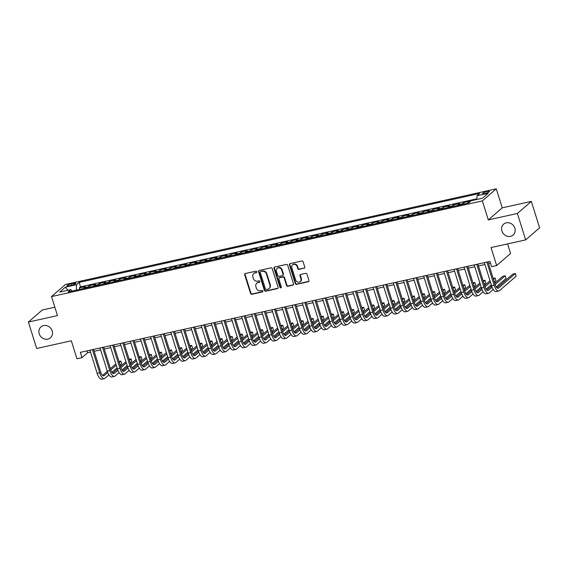 <?xml version="1.0" encoding="UTF-8"?>
<svg xmlns="http://www.w3.org/2000/svg" width="568" height="568" viewBox="0 0 568 568"><rect width="100%" height="100%" fill="white"/><g stroke="black" fill="none" stroke-linecap="round" stroke-linejoin="round"><path stroke-width="0.85" d="M256.835 271.752A0.774 0.696 -130.9 0 0 255.912 271.177L245.369 273.52A1.108 0.994 -130.9 0 0 244.701 274.777L250.552 293.457A1.108 0.994 -130.9 0 0 251.872 294.274L262.416 291.931A0.774 0.696 -130.9 0 0 262.885 291.05A0.774 0.696 -130.9 0 0 261.962 290.475L260.598 290.781A3.543 3.181 -130.9 0 1 256.381 288.168L255.891 286.606A3.543 3.181 -130.9 0 1 256.743 283.226A3.543 3.181 -130.9 0 1 258.028 282.58L259.391 282.282A0.774 0.696 -130.9 0 0 259.86 281.401A0.774 0.696 -130.9 0 0 258.937 280.826L257.574 281.132A3.543 3.181 -130.9 0 1 253.356 278.519L252.866 276.957A3.543 3.181 -130.9 0 1 253.719 273.577A3.543 3.181 -130.9 0 1 255.004 272.938L256.367 272.633A0.774 0.696 -130.9 0 0 256.835 271.752M501.913 231.034A7.228 6.482 -130.9 0 0 513.117 235.06A7.228 6.482 -130.9 0 0 514.856 228.166A7.228 6.482 -130.9 0 0 503.646 224.14A7.228 6.482 -130.9 0 0 501.913 231.034M39.213 333.792A7.228 6.482 -130.9 0 0 50.424 337.811A7.228 6.482 -130.9 0 0 52.164 330.917A7.228 6.482 -130.9 0 0 40.953 326.898A7.228 6.482 -130.9 0 0 39.213 333.792M487.252 191.43A3.614 0.696 -17.4 0 0 482.594 193.553A3.614 0.696 -17.4 0 0 484.838 193.518A3.614 0.696 -17.4 0 0 489.488 191.395A3.614 0.696 -17.4 0 0 487.252 191.43M304.093 268.302A1.108 0.994 -130.9 0 0 304.76 267.045L303.12 261.805A1.108 0.994 -130.9 0 0 301.8 260.989L290.092 263.587A1.108 0.994 -130.9 0 0 289.417 264.851L295.275 283.524A1.108 0.994 -130.9 0 0 296.588 284.341L308.303 281.735A1.108 0.994 -130.9 0 0 308.971 280.478L306.99 274.152A1.108 0.994 -130.9 0 0 305.669 273.336L300.657 274.45A1.108 0.994 -130.9 0 0 299.989 275.707L300.976 278.845A2.961 2.662 -130.9 0 1 295.665 280.024L291.81 267.727A2.961 2.662 -130.9 0 1 292.52 264.901A2.961 2.662 -130.9 0 1 297.121 266.548L297.767 268.6A1.108 0.994 -130.9 0 0 299.08 269.417L304.469 267.975A1.108 0.994 -130.9 0 0 304.661 267.911M54.84 307.196L42.33 309.979L28.4 322.063L36.679 348.489L71.32 340.793L76.95 358.763L82.005 357.641L80.351 352.352L489.95 261.394L491.604 266.676L496.659 265.554L510.589 253.47L507.593 243.906M517.391 213.469L531.321 201.384L502.24 207.838L488.317 219.922L517.391 213.469L525.67 239.895L491.029 247.584L496.659 265.554M488.317 219.922L482.353 200.902L51.518 296.581L65.441 284.497L496.283 188.817L482.353 200.902M28.4 322.063L57.474 315.602L51.518 296.581M272.249 268.664A1.108 0.994 -130.9 0 0 270.929 267.847L259.214 270.446A1.108 0.994 -130.9 0 0 258.546 271.703L264.397 290.376A1.108 0.994 -130.9 0 0 265.717 291.192L277.433 288.594A1.108 0.994 -130.9 0 0 278.1 287.337L272.249 268.664M274.649 267.017L286.364 264.418A1.108 0.994 -130.9 0 1 287.685 265.235L293.535 283.908A1.108 0.994 -130.9 0 1 292.868 285.164L287.855 286.279A1.108 0.994 -130.9 0 1 286.535 285.463L284.163 277.887A1.108 0.994 -130.9 0 0 282.843 277.07L279.52 277.809A1.108 0.994 -130.9 0 0 278.852 279.065L281.323 286.954A0.774 0.696 -130.9 0 1 281.139 287.692A0.774 0.696 -130.9 0 1 279.932 287.259L273.982 268.274A1.108 0.994 -130.9 0 1 274.649 267.017M531.321 201.384L539.6 227.811L525.67 239.895M469.651 202.13L468.288 202.428L469.658 201.235L463.587 202.584L464.042 204.019M461.763 204.523A4.516 1.796 -102.5 0 1 462.217 203.777L458.17 204.679L459.547 203.486L453.477 204.835L453.924 206.262M451.652 206.773A4.516 1.796 -102.5 0 1 452.1 206.021L448.06 206.922L449.43 205.73L443.367 207.079L443.814 208.513M441.542 209.017A4.516 1.796 -102.5 0 1 441.989 208.271L437.942 209.166L439.32 207.973L433.249 209.322L433.696 210.756M431.424 211.261A4.516 1.796 -102.5 0 1 431.879 210.515L427.832 211.417L429.202 210.224L423.139 211.573L423.586 213M421.314 213.511A4.516 1.796 -102.5 0 1 421.761 212.759L417.714 213.66L419.092 212.468L413.021 213.816L413.469 215.251M411.196 215.755A4.516 1.796 -102.5 0 1 411.651 215.009L407.604 215.904L408.974 214.711L402.911 216.06L403.358 217.494M401.086 217.998A4.516 1.796 -102.5 0 1 401.533 217.253L397.486 218.155L398.864 216.962L392.793 218.311L393.248 219.738M390.969 220.249A4.516 1.796 -102.5 0 1 391.423 219.496L387.376 220.398L388.753 219.205L382.683 220.554L383.13 221.989M380.858 222.493A4.516 1.796 -102.5 0 1 381.305 221.747L377.266 222.642L378.636 221.449L372.565 222.798L373.02 224.232M370.741 224.736A4.516 1.796 -102.5 0 1 371.195 223.991L367.148 224.892L368.525 223.7L362.455 225.049L362.902 226.476M360.63 226.987A4.516 1.796 -102.5 0 1 361.078 226.234L357.038 227.136L358.408 225.943L352.345 227.292L352.792 228.726M350.52 229.231A4.516 1.796 -102.5 0 1 350.967 228.485L346.92 229.38L348.298 228.187L342.227 229.536L342.674 230.97M340.402 231.474A4.516 1.796 -102.5 0 1 340.857 230.729L336.81 231.63L338.18 230.438L332.117 231.787L332.564 233.214M330.292 233.725A4.516 1.796 -102.5 0 1 330.739 232.972L326.692 233.874L328.07 232.681L321.999 234.03L322.446 235.464M320.174 235.969A4.516 1.796 -102.5 0 1 320.629 235.223L316.582 236.118L317.952 234.925L311.889 236.274L312.336 237.708M310.064 238.212A4.516 1.796 -102.5 0 1 310.511 237.467L306.464 238.368L307.842 237.175L301.771 238.524L302.226 239.952M299.947 240.463A4.516 1.796 -102.5 0 1 300.401 239.71L296.354 240.612L297.731 239.419L291.661 240.768L292.108 242.202M289.836 242.706A4.516 1.796 -102.5 0 1 290.284 241.961L286.244 242.856L287.614 241.663L281.543 243.012L281.998 244.446M279.719 244.95A4.516 1.796 -102.5 0 1 280.173 244.204L276.126 245.106L277.503 243.913L271.433 245.262L271.88 246.689M269.608 247.201A4.516 1.796 -102.5 0 1 270.056 246.448L266.016 247.35L267.386 246.157L261.323 247.506L261.77 248.94M259.498 249.444A4.516 1.796 -102.5 0 1 259.945 248.699L255.898 249.593L257.276 248.401L251.205 249.75L251.652 251.184M249.38 251.688A4.516 1.796 -102.5 0 1 249.835 250.942L245.788 251.844L247.158 250.651L241.095 252L241.542 253.427M239.27 253.939A4.516 1.796 -102.5 0 1 239.717 253.193L235.67 254.088L237.048 252.895L230.977 254.244L231.424 255.678M229.152 256.182A4.516 1.796 -102.5 0 1 229.607 255.437L225.56 256.331L226.93 255.138L220.867 256.488L221.314 257.922M219.042 258.426A4.516 1.796 -102.5 0 1 219.489 257.68L215.442 258.582L216.82 257.389L210.749 258.738L211.204 260.165M208.925 260.676A4.516 1.796 -102.5 0 1 209.379 259.931L205.332 260.826L206.709 259.633L200.639 260.982L201.086 262.416M198.814 262.92A4.516 1.796 -102.5 0 1 199.261 262.175L195.222 263.069L196.592 261.876L190.521 263.225L190.976 264.66M188.697 265.164A4.516 1.796 -102.5 0 1 189.151 264.418L185.104 265.32L186.481 264.127L180.411 265.476L180.858 266.903M178.586 267.414A4.516 1.796 -102.5 0 1 179.034 266.669L174.994 267.563L176.364 266.371L170.301 267.72L170.748 269.154M168.476 269.658A4.516 1.796 -102.5 0 1 168.923 268.912L164.876 269.807L166.254 268.621L160.183 269.963L160.63 271.397M158.358 271.902A4.516 1.796 -102.5 0 1 158.813 271.156L154.766 272.058L156.136 270.865L150.073 272.214L150.52 273.648M148.248 274.152A4.516 1.796 -102.5 0 1 148.695 273.407L144.648 274.301L146.026 273.109L139.955 274.458L140.41 275.892M138.131 276.396A4.516 1.796 -102.5 0 1 138.585 275.65L134.538 276.545L135.908 275.359L129.845 276.701L130.292 278.135M128.02 278.639A4.516 1.796 -102.5 0 1 128.467 277.894L124.42 278.796L125.798 277.603L119.727 278.952L120.182 280.386M117.903 280.89A4.516 1.796 -102.5 0 1 118.357 280.145L114.31 281.039L115.687 279.846L109.617 281.195L110.064 282.63M107.792 283.134A4.516 1.796 -102.5 0 1 108.239 282.388L104.2 283.283L105.57 282.097L99.499 283.439L99.954 284.873M97.675 285.377A4.516 1.796 -102.5 0 1 98.129 284.632L94.082 285.534L95.459 284.341L89.389 285.69L88.019 286.883A4.516 1.796 77.5 0 0 87.564 287.628M89.836 287.124L89.389 285.69M69.111 285.818L71.334 285.328A3.5 0.674 -17.4 0 0 75.842 283.269A3.5 0.674 -17.4 0 0 73.67 283.297L71.44 283.794A3.5 0.674 -17.4 0 0 66.939 285.853A3.5 0.674 -17.4 0 0 69.111 285.818M476.886 199.467L477.006 195.747L479.64 193.461L79.144 282.402L76.51 284.689L76.332 290.12M477.006 195.747L488.132 193.276L482.409 198.239L471.284 200.71L468.65 202.996L68.153 291.938L70.787 289.652L59.661 292.122L65.384 287.159L76.51 284.689M476.907 198.814L80.535 286.84L79.279 287.933L85.342 286.584L83.972 287.777A4.516 1.796 77.5 0 0 83.517 288.523M98.129 284.632L99.499 283.439M108.239 282.388L109.617 281.195M118.357 280.145L119.727 278.952M128.467 277.894L129.845 276.701M138.585 275.65L139.955 274.458M148.695 273.407L150.073 272.214M158.813 271.156L160.183 269.963M168.923 268.912L170.301 267.72M179.034 266.669L180.411 265.476M189.151 264.418L190.521 263.225M199.261 262.175L200.639 260.982M209.379 259.931L210.749 258.738M219.489 257.68L220.867 256.488M229.607 255.437L230.977 254.244M239.717 253.193L241.095 252M249.835 250.942L251.205 249.75M259.945 248.699L261.323 247.506M270.056 246.448L271.433 245.262M280.173 244.204L281.543 243.012M290.284 241.961L291.661 240.768M300.401 239.71L301.771 238.524M310.511 237.467L311.889 236.274M320.629 235.223L321.999 234.03M330.739 232.972L332.117 231.787M340.857 230.729L342.227 229.536M350.967 228.485L352.345 227.292M361.078 226.234L362.455 225.049M371.195 223.991L372.565 222.798M381.305 221.747L382.683 220.554M391.423 219.496L392.793 218.311M401.533 217.253L402.911 216.06M411.651 215.009L413.021 213.816M421.761 212.759L423.139 211.573M431.879 210.515L433.249 209.322M441.989 208.271L443.367 207.079M452.1 206.021L453.477 204.835M462.217 203.777L463.587 202.584M502.24 207.838L496.283 188.817M82.005 357.641L87.657 352.742L90.504 352.103M94.153 351.294L100.621 349.86M104.271 349.05L110.732 347.616M114.381 346.807L120.849 345.365M124.491 344.556L130.959 343.122M134.609 342.312L141.077 340.878M144.719 340.069L151.187 338.627M154.837 337.818L161.298 336.384M164.947 335.574L171.415 334.14M175.065 333.331L181.526 331.889M185.175 331.08L191.643 329.646M195.285 328.836L201.754 327.402M205.403 326.593L211.871 325.152M215.513 324.342L221.981 322.908M225.631 322.099L232.099 320.664M235.741 319.855L242.209 318.414M245.859 317.604L252.32 316.17M255.969 315.361L262.437 313.926M266.087 313.117L272.548 311.676M276.197 310.866L282.665 309.432M286.308 308.623L292.776 307.189M296.425 306.379L302.893 304.938M306.535 304.128L313.003 302.694M316.653 301.885L323.121 300.451M326.763 299.641L333.231 298.2M336.881 297.391L343.342 295.956M346.991 295.147L353.459 293.713M357.109 292.903L363.57 291.462M367.219 290.653L373.687 289.219M377.329 288.409L383.798 286.975M387.447 286.166L393.915 284.724M397.557 283.915L404.025 282.481M407.675 281.671L414.136 280.237M417.785 279.428L424.253 277.986M427.903 277.177L434.364 275.743M438.013 274.933L444.481 273.499M448.131 272.69L454.592 271.248M458.241 270.439L464.709 269.005M468.351 268.195L474.82 266.761M478.469 265.952L484.937 264.51M488.579 263.701L490.539 263.268M87.067 350.861L87.657 352.742M79.726 289.368L79.279 287.933M80.535 286.84L79.144 282.402M72.143 291.05L70.787 289.652M94.082 285.534A4.516 1.796 77.5 0 0 93.635 286.279M104.2 283.283A4.516 1.796 77.5 0 0 103.745 284.036M114.31 281.039A4.516 1.796 77.5 0 0 113.863 281.785M124.42 278.796A4.516 1.796 77.5 0 0 123.973 279.541M134.538 276.545A4.516 1.796 77.5 0 0 134.083 277.298M144.648 274.301A4.516 1.796 77.5 0 0 144.201 275.047M154.766 272.058A4.516 1.796 77.5 0 0 154.311 272.803M164.876 269.807A4.516 1.796 77.5 0 0 164.429 270.553M174.994 267.563A4.516 1.796 77.5 0 0 174.539 268.309M185.104 265.32A4.516 1.796 77.5 0 0 184.657 266.065M195.222 263.069A4.516 1.796 77.5 0 0 194.767 263.815M205.332 260.826A4.516 1.796 77.5 0 0 204.885 261.571M215.442 258.582A4.516 1.796 77.5 0 0 214.995 259.327M225.56 256.331A4.516 1.796 77.5 0 0 225.106 257.077M235.67 254.088A4.516 1.796 77.5 0 0 235.223 254.833M245.788 251.844A4.516 1.796 77.5 0 0 245.333 252.59M255.898 249.593A4.516 1.796 77.5 0 0 255.451 250.339M266.016 247.35A4.516 1.796 77.5 0 0 265.561 248.095M276.126 245.106A4.516 1.796 77.5 0 0 275.679 245.852M286.244 242.856A4.516 1.796 77.5 0 0 285.789 243.601M296.354 240.612A4.516 1.796 77.5 0 0 295.907 241.357M306.464 238.368A4.516 1.796 77.5 0 0 306.017 239.114M316.582 236.118A4.516 1.796 77.5 0 0 316.127 236.863M326.692 233.874A4.516 1.796 77.5 0 0 326.245 234.619M336.81 231.63A4.516 1.796 77.5 0 0 336.355 232.376M346.92 229.38A4.516 1.796 77.5 0 0 346.473 230.125M357.038 227.136A4.516 1.796 77.5 0 0 356.583 227.882M367.148 224.892A4.516 1.796 77.5 0 0 366.701 225.638M377.266 222.642A4.516 1.796 77.5 0 0 376.811 223.387M387.376 220.398A4.516 1.796 77.5 0 0 386.929 221.144M397.486 218.155A4.516 1.796 77.5 0 0 397.039 218.9M407.604 215.904A4.516 1.796 77.5 0 0 407.149 216.649M417.714 213.66A4.516 1.796 77.5 0 0 417.267 214.406M427.832 211.417A4.516 1.796 77.5 0 0 427.377 212.162M437.942 209.166A4.516 1.796 77.5 0 0 437.495 209.911M448.06 206.922A4.516 1.796 77.5 0 0 447.605 207.668M458.17 204.679A4.516 1.796 77.5 0 0 457.723 205.424M468.288 202.428A4.516 1.796 77.5 0 0 467.833 203.174M67.983 290.276L65.384 287.159M256.807 272.292A0.774 0.696 -130.9 0 1 256.743 272.306L255.38 272.612A3.543 3.181 -130.9 0 0 254.095 273.251L253.719 273.577M256.743 283.226L257.119 282.899A3.543 3.181 -130.9 0 1 258.404 282.253L259.768 281.955A0.774 0.696 -130.9 0 0 259.832 281.941M245.177 273.584A1.108 0.994 -130.9 0 0 245.078 274.45L250.928 293.131A1.108 0.994 -130.9 0 0 252.249 293.947L262.792 291.604A0.774 0.696 -130.9 0 0 262.849 291.583M259.022 270.51A1.108 0.994 -130.9 0 0 258.923 271.376L264.773 290.049A1.108 0.994 -130.9 0 0 266.094 290.866L277.809 288.267A1.108 0.994 -130.9 0 0 278 288.203M260.762 271.653A0.774 0.696 -130.9 0 0 260.293 272.534L265.433 288.927A0.774 0.696 -130.9 0 0 266.356 289.502L267.791 289.183A3.543 3.181 -130.9 0 0 269.076 288.537A3.543 3.181 -130.9 0 0 269.928 285.157L266.42 273.954A3.543 3.181 -130.9 0 0 262.203 271.334L261.138 271.326A0.774 0.696 -130.9 0 0 260.861 271.469L260.485 271.795M269.076 288.537L269.452 288.21A3.543 3.181 -130.9 0 0 270.304 284.831L269.928 285.157M261.138 271.326L262.579 271.007A3.543 3.181 -130.9 0 1 266.797 273.627L270.304 284.831M279.122 278.008L279.499 277.681A1.108 0.994 -130.9 0 1 279.896 277.482L283.219 276.744A1.108 0.994 -130.9 0 1 284.54 277.56L286.911 285.136A1.108 0.994 -130.9 0 0 288.232 285.952L293.244 284.838A1.108 0.994 -130.9 0 0 293.436 284.774M274.465 267.081A1.108 0.994 -130.9 0 0 274.358 267.947L280.308 286.932A0.774 0.696 -130.9 0 0 281.295 287.493M281.7 270.027A2.961 2.662 -130.9 0 0 277.106 268.38A2.961 2.662 -130.9 0 0 276.389 271.213L277.745 275.544A1.108 0.994 -130.9 0 0 279.065 276.36L282.388 275.622A1.108 0.994 -130.9 0 0 283.056 274.358L281.7 270.027L282.076 269.701A2.961 2.662 -130.9 0 0 277.482 268.053L277.106 268.38M282.793 275.416L283.169 275.089A1.108 0.994 -130.9 0 0 283.432 274.032L283.056 274.358M282.076 269.701L283.432 274.032M292.52 264.901L292.903 264.574A2.961 2.662 -130.9 0 1 297.497 266.222L298.143 268.274A1.108 0.994 -130.9 0 0 299.457 269.09L304.469 267.975M300.259 281.671L300.635 281.345A2.961 2.662 -130.9 0 0 301.352 278.519L300.976 278.845M300.472 274.514A1.108 0.994 -130.9 0 0 300.365 275.381L301.352 278.519M289.9 263.651A1.108 0.994 -130.9 0 0 289.801 264.525L295.651 283.198A1.108 0.994 -130.9 0 0 296.965 284.014L308.68 281.409A1.108 0.994 -130.9 0 0 308.871 281.345M108.964 374.852L105.002 378.288A8.463 3.365 -102.5 0 1 104.356 378.622L101.828 379.183A8.463 3.365 -102.5 0 1 97.171 373.368L89.914 350.229M104.356 378.622A8.463 3.365 -102.5 0 1 99.698 372.807L92.449 349.668M93.564 349.419L100.635 371.99A5.644 2.244 77.5 0 0 103.745 375.867A5.644 2.244 77.5 0 0 104.178 375.64L107.778 372.516M110.803 369.896L116.234 365.181M119.308 362.519L120.913 361.127L119.003 361.546M102.545 375.427L107.331 371.273M110.398 368.611L115.837 363.896M120.913 361.127L121.737 363.769L120.132 365.16M117.065 367.823L111.91 372.296M119.074 372.608L115.119 376.037A8.463 3.365 -102.5 0 1 114.473 376.378L111.939 376.939A8.463 3.365 -102.5 0 1 107.281 371.124L100.032 347.985M114.473 376.378A8.463 3.365 -102.5 0 1 109.809 370.563L102.559 347.424M103.681 347.176L110.753 369.747A5.644 2.244 77.5 0 0 113.856 373.623A5.644 2.244 77.5 0 0 114.289 373.396L117.895 370.272M120.913 367.652L126.352 362.931M129.419 360.275L131.023 358.877L129.113 359.303M112.656 373.183L117.441 369.03M120.508 366.367L125.947 361.653M131.023 358.877L131.854 361.525L130.249 362.916M127.182 365.579L122.028 370.045M129.192 370.357L125.23 373.794A8.463 3.365 -102.5 0 1 124.584 374.127L122.056 374.688A8.463 3.365 -102.5 0 1 117.398 368.873L110.142 345.734M124.584 374.127A8.463 3.365 -102.5 0 1 119.926 368.312L112.67 345.174M113.792 344.925L120.863 367.496A5.644 2.244 77.5 0 0 123.973 371.373A5.644 2.244 77.5 0 0 124.406 371.152L128.006 368.029M131.03 365.401L136.462 360.687M139.529 358.025L141.141 356.633L139.231 357.059M122.773 370.932L127.559 366.779M130.626 364.123L136.064 359.402M141.141 356.633L141.964 359.274L140.36 360.666M137.293 363.328L132.138 367.801M139.302 368.114L135.347 371.55A8.463 3.365 -102.5 0 1 134.694 371.884L132.166 372.445A8.463 3.365 -102.5 0 1 127.509 366.63L120.26 343.491M134.694 371.884A8.463 3.365 -102.5 0 1 130.036 366.069L122.787 342.93M123.909 342.681L130.981 365.252A5.644 2.244 77.5 0 0 134.083 369.129A5.644 2.244 77.5 0 0 134.517 368.902L138.116 365.778M141.141 363.158L146.579 358.443M149.647 355.781L151.251 354.389L149.341 354.808M132.884 368.689L137.669 364.535M140.736 361.873L146.175 357.158M151.251 354.389L152.082 357.031L150.47 358.422M147.403 361.085L142.256 365.558M149.419 365.87L145.458 369.299A8.463 3.365 -102.5 0 1 144.812 369.64L142.284 370.201A8.463 3.365 -102.5 0 1 137.626 364.386L130.37 341.247M144.812 369.64A8.463 3.365 -102.5 0 1 140.154 363.825L132.898 340.686M134.02 340.438L141.091 363.009A5.644 2.244 77.5 0 0 144.201 366.885A5.644 2.244 77.5 0 0 144.634 366.658L148.234 363.534M151.258 360.914L156.69 356.193M159.757 353.537L161.369 352.139L159.459 352.565M143.001 366.445L147.786 362.292M150.854 359.629L156.292 354.915M161.369 352.139L162.192 354.787L160.588 356.179M157.521 358.841L152.366 363.307M159.53 363.619L155.575 367.056A8.463 3.365 -102.5 0 1 154.922 367.389L152.394 367.95A8.463 3.365 -102.5 0 1 147.737 362.135L140.488 338.997M154.922 367.389A8.463 3.365 -102.5 0 1 150.264 361.575L143.015 338.436M144.13 338.187L151.209 360.758A5.644 2.244 77.5 0 0 154.311 364.635A5.644 2.244 77.5 0 0 154.744 364.415L158.344 361.291M161.369 358.664L166.807 353.949M169.875 351.287L171.479 349.895L169.569 350.321M153.112 364.195L157.897 360.041M160.964 357.386L166.403 352.664M171.479 349.895L172.31 352.536L170.698 353.928M167.631 356.59L162.483 361.063M169.647 361.376L165.686 364.812A8.463 3.365 -102.5 0 1 165.039 365.146L162.512 365.707A8.463 3.365 -102.5 0 1 157.847 359.892L150.598 336.753M165.039 365.146A8.463 3.365 -102.5 0 1 160.382 359.331L153.126 336.192M154.248 335.944L161.319 358.514A5.644 2.244 77.5 0 0 164.429 362.391A5.644 2.244 77.5 0 0 164.855 362.164L168.462 359.04M171.479 356.42L176.918 351.706M179.985 349.043L181.59 347.651L179.68 348.07M163.229 361.951L168.014 357.797M171.082 355.135L176.52 350.421M181.59 347.651L182.42 350.293L180.816 351.684M177.748 354.347L172.594 358.82M179.758 359.132L175.803 362.561A8.463 3.365 -102.5 0 1 175.15 362.902L172.622 363.463A8.463 3.365 -102.5 0 1 167.965 357.648L160.716 334.509M175.15 362.902A8.463 3.365 -102.5 0 1 170.492 357.087L163.243 333.949M164.358 333.7L171.437 356.271A5.644 2.244 77.5 0 0 174.539 360.147A5.644 2.244 77.5 0 0 174.972 359.92L178.572 356.796M181.597 354.176L187.035 349.455M190.102 346.799L191.707 345.401L189.797 345.827M173.339 359.707L178.125 355.554M181.192 352.891L186.631 348.177M191.707 345.401L192.531 348.049L190.926 349.441M187.859 352.103L182.704 356.569M189.868 356.881L185.913 360.318A8.463 3.365 -102.5 0 1 185.267 360.652L182.74 361.212A8.463 3.365 -102.5 0 1 178.075 355.398L170.826 332.259M185.267 360.652A8.463 3.365 -102.5 0 1 180.603 354.837L173.354 331.698M174.475 331.449L181.547 354.02A5.644 2.244 77.5 0 0 184.65 357.897A5.644 2.244 77.5 0 0 185.083 357.677L188.69 354.553M191.707 351.926L197.146 347.211M200.213 344.549L201.817 343.157L199.908 343.583M183.457 357.457L188.242 353.303M191.309 350.648L196.741 345.926M201.817 343.157L202.648 345.798L201.044 347.19M197.976 349.852L192.822 354.325M199.986 354.638L196.024 358.067A8.463 3.365 -102.5 0 1 195.378 358.408L192.85 358.969A8.463 3.365 -102.5 0 1 188.193 353.154L180.936 330.015M195.378 358.408A8.463 3.365 -102.5 0 1 190.72 352.593L183.471 329.454M184.586 329.206L191.657 351.777A5.644 2.244 77.5 0 0 194.767 355.653A5.644 2.244 77.5 0 0 195.2 355.426L198.8 352.302M201.825 349.682L207.256 344.968M210.33 342.305L211.935 340.914L210.025 341.332M193.567 355.213L198.353 351.059M201.42 348.397L206.858 343.683M211.935 340.914L212.759 343.555L211.154 344.946M208.087 347.609L202.932 352.075M210.096 352.394L206.141 355.824A8.463 3.365 -102.5 0 1 205.495 356.164L202.961 356.725A8.463 3.365 -102.5 0 1 198.303 350.91L191.054 327.771M205.495 356.164A8.463 3.365 -102.5 0 1 200.831 350.349L193.581 327.211M194.703 326.962L201.775 349.533A5.644 2.244 77.5 0 0 204.878 353.41A5.644 2.244 77.5 0 0 205.311 353.182L208.917 350.058M211.935 347.438L217.374 342.717M220.441 340.062L222.045 338.663L220.136 339.089M203.678 352.962L208.463 348.816M211.53 346.153L216.969 341.439M222.045 338.663L222.876 341.311L221.271 342.703M218.204 345.365L213.05 349.831M220.214 350.144L216.252 353.58A8.463 3.365 -102.5 0 1 215.606 353.914L213.078 354.475A8.463 3.365 -102.5 0 1 208.421 348.66L201.164 325.521M215.606 353.914A8.463 3.365 -102.5 0 1 210.948 348.099L203.692 324.96M204.814 324.711L211.885 347.282A5.644 2.244 77.5 0 0 214.995 351.159A5.644 2.244 77.5 0 0 215.428 350.939L219.028 347.815M222.052 345.188L227.484 340.473M230.551 337.811L232.163 336.419L230.253 336.845M213.795 350.719L218.581 346.565M221.648 343.91L227.086 339.188M232.163 336.419L232.986 339.06L231.382 340.452M228.315 343.115L223.16 347.588M230.324 347.9L226.369 351.329A8.463 3.365 -102.5 0 1 225.716 351.67L223.189 352.231A8.463 3.365 -102.5 0 1 218.531 346.416L211.282 323.277M225.716 351.67A8.463 3.365 -102.5 0 1 221.059 345.855L213.809 322.716M214.931 322.468L222.003 345.039A5.644 2.244 77.5 0 0 225.106 348.915A5.644 2.244 77.5 0 0 225.539 348.688L229.138 345.564M232.163 342.944L237.601 338.23M240.669 335.567L242.273 334.176L240.363 334.595M223.906 348.475L228.691 344.322M231.758 341.659L237.197 336.945M242.273 334.176L243.104 336.817L241.492 338.209M238.425 340.871L233.278 345.337M240.441 345.656L236.48 349.086A8.463 3.365 -102.5 0 1 235.834 349.426L233.306 349.987A8.463 3.365 -102.5 0 1 228.648 344.172L221.392 321.034M235.834 349.426A8.463 3.365 -102.5 0 1 231.176 343.612L223.92 320.473M225.042 320.224L232.113 342.795A5.644 2.244 77.5 0 0 235.223 346.672A5.644 2.244 77.5 0 0 235.656 346.444L239.256 343.32M242.273 340.701L247.712 335.979M250.779 333.324L252.391 331.925L250.481 332.351M234.023 346.224L238.809 342.078M241.876 339.416L247.314 334.701M252.391 331.925L253.214 334.566L251.61 335.965M248.543 338.627L243.388 343.093M250.552 343.406L246.597 346.842A8.463 3.365 -102.5 0 1 245.944 347.176L243.416 347.737A8.463 3.365 -102.5 0 1 238.759 341.922L231.51 318.783M245.944 347.176A8.463 3.365 -102.5 0 1 241.286 341.361L234.037 318.222M235.152 317.974L242.231 340.544A5.644 2.244 77.5 0 0 245.333 344.421A5.644 2.244 77.5 0 0 245.766 344.201L249.366 341.077M252.391 338.45L257.829 333.736M260.897 331.073L262.501 329.681L260.591 330.107M244.133 343.981L248.919 339.827M251.986 337.172L257.425 332.45M262.501 329.681L263.332 332.323L261.72 333.714M258.653 336.377L253.505 340.85M260.669 341.162L256.708 344.591A8.463 3.365 -102.5 0 1 256.061 344.932L253.534 345.493A8.463 3.365 -102.5 0 1 248.869 339.678L241.62 316.539M256.061 344.932A8.463 3.365 -102.5 0 1 251.404 339.117L244.148 315.978M245.269 315.73L252.341 338.301A5.644 2.244 77.5 0 0 255.451 342.177A5.644 2.244 77.5 0 0 255.877 341.95L259.484 338.826M262.501 336.206L267.94 331.492M271.007 328.829L272.612 327.438L270.702 327.857M254.251 341.737L259.036 337.584M262.104 334.921L267.542 330.207M272.612 327.438L273.442 330.079L271.838 331.471M268.77 334.133L263.616 338.599M270.78 338.918L266.825 342.348A8.463 3.365 -102.5 0 1 266.172 342.689L263.644 343.249A8.463 3.365 -102.5 0 1 258.987 337.435L251.738 314.296M266.172 342.689A8.463 3.365 -102.5 0 1 261.514 336.874L254.265 313.735M255.38 313.486L262.459 336.057A5.644 2.244 77.5 0 0 265.561 339.934A5.644 2.244 77.5 0 0 265.994 339.707L269.594 336.583M272.619 333.963L278.057 329.241M281.124 326.586L282.729 325.187L280.819 325.613M264.361 339.486L269.147 335.34M272.214 332.678L277.653 327.963M282.729 325.187L283.553 327.828L281.948 329.227M278.881 331.889L273.726 336.355M280.89 336.668L276.935 340.104A8.463 3.365 -102.5 0 1 276.289 340.438L273.762 340.999A8.463 3.365 -102.5 0 1 269.097 335.184L261.848 312.045M276.289 340.438A8.463 3.365 -102.5 0 1 271.625 334.623L264.376 311.484M265.497 311.236L272.569 333.806A5.644 2.244 77.5 0 0 275.672 337.683A5.644 2.244 77.5 0 0 276.105 337.463L279.712 334.339M282.729 331.712L288.168 326.998M291.235 324.335L292.839 322.943L290.93 323.369M274.479 337.243L279.264 333.089M282.331 330.434L287.763 325.712M292.839 322.943L293.67 325.585L292.066 326.976M288.998 329.639L283.844 334.112M291.008 334.424L287.046 337.853A8.463 3.365 -102.5 0 1 286.4 338.194L283.872 338.755A8.463 3.365 -102.5 0 1 279.215 332.94L271.958 309.801M286.4 338.194A8.463 3.365 -102.5 0 1 281.742 332.379L274.493 309.24M275.608 308.992L282.679 331.563A5.644 2.244 77.5 0 0 285.789 335.439A5.644 2.244 77.5 0 0 286.222 335.212L289.822 332.088M292.847 329.468L298.278 324.754M301.352 322.091L302.957 320.7L301.047 321.119M284.589 334.999L289.375 330.846M292.442 328.183L297.88 323.469M302.957 320.7L303.781 323.341L302.176 324.733M299.109 327.395L293.954 331.861M301.118 332.181L297.163 335.61A8.463 3.365 -102.5 0 1 296.51 335.951L293.983 336.512A8.463 3.365 -102.5 0 1 289.325 330.697L282.076 307.558M296.51 335.951A8.463 3.365 -102.5 0 1 291.853 330.136L284.603 306.997M285.725 306.748L292.797 329.319A5.644 2.244 77.5 0 0 295.9 333.196A5.644 2.244 77.5 0 0 296.333 332.969L299.939 329.845M302.957 327.225L308.396 322.503M311.463 319.848L313.067 318.449L311.157 318.875M294.7 332.749L299.485 328.602M302.552 325.94L307.991 321.225M313.067 318.449L313.898 321.09L312.293 322.489M309.226 325.152L304.072 329.618M311.236 329.93L307.274 333.366A8.463 3.365 -102.5 0 1 306.628 333.7L304.1 334.261A8.463 3.365 -102.5 0 1 299.442 328.446L292.186 305.307M306.628 333.7A8.463 3.365 -102.5 0 1 301.97 327.885L294.714 304.746M295.836 304.498L302.907 327.069A5.644 2.244 77.5 0 0 306.017 330.945A5.644 2.244 77.5 0 0 306.45 330.725L310.05 327.601M313.075 324.974L318.506 320.26M321.573 317.597L323.185 316.206L321.275 316.632M304.817 330.505L309.603 326.351M312.67 323.696L318.108 318.975M323.185 316.206L324.009 318.847L322.404 320.238M319.337 322.901L314.182 327.374M321.346 327.686L317.391 331.116A8.463 3.365 -102.5 0 1 316.738 331.456L314.21 332.017A8.463 3.365 -102.5 0 1 309.553 326.202L302.304 303.063M316.738 331.456A8.463 3.365 -102.5 0 1 312.08 325.641L304.831 302.503M305.953 302.254L313.025 324.825A5.644 2.244 77.5 0 0 316.127 328.702A5.644 2.244 77.5 0 0 316.561 328.474L320.16 325.35M323.185 322.731L328.623 318.016M331.691 315.354L333.295 313.962L331.385 314.381M314.928 328.261L319.713 324.108M322.78 321.445L328.219 316.731M333.295 313.962L334.126 316.603L332.514 317.995M329.447 320.657L324.3 325.123M331.464 325.443L327.502 328.872A8.463 3.365 -102.5 0 1 326.856 329.213L324.328 329.774A8.463 3.365 -102.5 0 1 319.67 323.959L312.414 300.82M326.856 329.213A8.463 3.365 -102.5 0 1 322.198 323.398L314.942 300.259M316.064 300.01L323.135 322.581A5.644 2.244 77.5 0 0 326.245 326.458A5.644 2.244 77.5 0 0 326.678 326.231L330.278 323.107M333.295 320.487L338.734 315.765M341.801 313.11L343.406 311.711L341.496 312.137M325.045 326.011L329.83 321.864M332.898 319.202L338.336 314.487M343.406 311.711L344.236 314.352L342.632 315.751M339.565 318.414L334.41 322.88M341.574 323.192L337.619 326.628A8.463 3.365 -102.5 0 1 336.966 326.962L334.438 327.523A8.463 3.365 -102.5 0 1 329.781 321.708L322.532 298.569M336.966 326.962A8.463 3.365 -102.5 0 1 332.308 321.147L325.059 298.008M326.174 297.76L333.253 320.331A5.644 2.244 77.5 0 0 336.355 324.207A5.644 2.244 77.5 0 0 336.788 323.987L340.388 320.856M343.413 318.236L348.851 313.522M351.919 310.859L353.523 309.468L351.613 309.894M335.156 323.767L339.941 319.614M343.008 316.958L348.447 312.237M353.523 309.468L354.354 312.109L352.742 313.5M349.675 316.163L344.527 320.636M351.684 320.948L347.73 324.378A8.463 3.365 -102.5 0 1 347.084 324.719L344.556 325.279A8.463 3.365 -102.5 0 1 339.891 319.464L332.642 296.326M347.084 324.719A8.463 3.365 -102.5 0 1 342.426 318.904L335.17 295.765M336.291 295.516L343.363 318.087A5.644 2.244 77.5 0 0 346.473 321.964A5.644 2.244 77.5 0 0 346.899 321.736L350.506 318.613M353.523 315.993L358.962 311.278M362.029 308.616L363.634 307.224L361.724 307.643M345.273 321.524L350.058 317.37M353.126 314.707L358.557 309.993M363.634 307.224L364.464 309.865L362.86 311.257M359.792 313.919L354.638 318.385M361.802 318.705L357.847 322.134A8.463 3.365 -102.5 0 1 357.194 322.475L354.666 323.036A8.463 3.365 -102.5 0 1 350.009 317.221L342.76 294.082M357.194 322.475A8.463 3.365 -102.5 0 1 352.536 316.66L345.287 293.521M346.402 293.273L353.481 315.844A5.644 2.244 77.5 0 0 356.583 319.72A5.644 2.244 77.5 0 0 357.016 319.493L360.616 316.369M363.641 313.749L369.079 309.027M372.146 306.372L373.751 304.973L371.841 305.399M355.383 319.273L360.169 315.126M363.236 312.464L368.675 307.749M373.751 304.973L374.575 307.615L372.97 309.013M369.903 311.669L364.748 316.142M371.912 316.454L367.957 319.89A8.463 3.365 -102.5 0 1 367.311 320.224L364.777 320.785A8.463 3.365 -102.5 0 1 360.119 314.97L352.87 291.831M367.311 320.224A8.463 3.365 -102.5 0 1 362.647 314.409L355.398 291.27M356.519 291.022L363.591 313.593A5.644 2.244 77.5 0 0 366.694 317.469A5.644 2.244 77.5 0 0 367.127 317.249L370.734 314.118M373.751 311.498L379.19 306.784M382.257 304.121L383.861 302.73L381.952 303.156M365.501 317.029L370.286 312.876M373.346 310.22L378.785 305.499M383.861 302.73L384.692 305.371L383.088 306.763M380.02 309.425L374.866 313.898M382.03 314.21L378.068 317.64A8.463 3.365 -102.5 0 1 377.422 317.981L374.894 318.541A8.463 3.365 -102.5 0 1 370.237 312.727L362.98 289.588M377.422 317.981A8.463 3.365 -102.5 0 1 372.764 312.166L365.515 289.027M366.63 288.778L373.701 311.349A5.644 2.244 77.5 0 0 376.811 315.226A5.644 2.244 77.5 0 0 377.244 314.999L380.844 311.875M383.869 309.255L389.3 304.54M392.367 301.878L393.979 300.486L392.069 300.905M375.611 314.786L380.397 310.632M383.464 307.97L388.902 303.255M393.979 300.486L394.803 303.127L393.198 304.519M390.131 307.181L384.976 311.647M392.14 311.967L388.185 315.396A8.463 3.365 -102.5 0 1 387.532 315.737L385.005 316.298A8.463 3.365 -102.5 0 1 380.347 310.483L373.098 287.344M387.532 315.737A8.463 3.365 -102.5 0 1 382.875 309.922L375.625 286.783M376.747 286.535L383.819 309.106A5.644 2.244 77.5 0 0 386.922 312.982A5.644 2.244 77.5 0 0 387.355 312.755L390.961 309.631M393.979 307.011L399.418 302.29M402.485 299.634L404.089 298.236L402.18 298.661M385.722 312.535L390.507 308.389M393.574 305.726L399.013 301.012M404.089 298.236L404.92 300.877L403.315 302.275M400.248 304.931L395.094 309.404M402.258 309.716L398.296 313.153A8.463 3.365 -102.5 0 1 397.65 313.486L395.122 314.047A8.463 3.365 -102.5 0 1 390.464 308.232L383.208 285.093M397.65 313.486A8.463 3.365 -102.5 0 1 392.992 307.671L385.736 284.532M386.858 284.284L393.929 306.855A5.644 2.244 77.5 0 0 397.039 310.731A5.644 2.244 77.5 0 0 397.472 310.511L401.072 307.38M404.096 304.76L409.528 300.046M412.595 297.384L414.207 295.992L412.297 296.418M395.839 310.291L400.625 306.138M403.692 303.482L409.13 298.761M414.207 295.992L415.03 298.633L413.426 300.025M410.359 302.687L405.204 307.16M412.368 307.473L408.413 310.902A8.463 3.365 -102.5 0 1 407.76 311.243L405.232 311.804A8.463 3.365 -102.5 0 1 400.575 305.989L393.326 282.85M407.76 311.243A8.463 3.365 -102.5 0 1 403.102 305.428L395.853 282.289M396.968 282.04L404.047 304.611A5.644 2.244 77.5 0 0 407.149 308.488A5.644 2.244 77.5 0 0 407.583 308.261L411.182 305.137M414.207 302.517L419.645 297.802M422.713 295.14L424.317 293.748L422.407 294.167M405.95 308.048L410.735 303.894M413.802 301.232L419.241 296.517M424.317 293.748L425.148 296.389L423.536 297.781M420.469 300.444L415.322 304.909M422.485 305.229L418.524 308.658A8.463 3.365 -102.5 0 1 417.878 308.999L415.35 309.56A8.463 3.365 -102.5 0 1 410.692 303.745L403.436 280.606M417.878 308.999A8.463 3.365 -102.5 0 1 413.22 303.184L405.964 280.045M407.086 279.797L414.157 302.368A5.644 2.244 77.5 0 0 417.267 306.244A5.644 2.244 77.5 0 0 417.7 306.017L421.3 302.893M424.317 300.273L429.756 295.552M432.823 292.896L434.428 291.498L432.518 291.924M416.067 305.797L420.852 301.651M423.92 298.988L429.358 294.274M434.428 291.498L435.258 294.139L433.654 295.537M430.587 298.193L425.432 302.666M432.596 302.978L428.641 306.415A8.463 3.365 -102.5 0 1 427.988 306.748L425.46 307.309A8.463 3.365 -102.5 0 1 420.803 301.494L413.554 278.356M427.988 306.748A8.463 3.365 -102.5 0 1 423.33 300.933L416.081 277.795M417.196 277.546L424.275 300.117A5.644 2.244 77.5 0 0 427.377 303.994A5.644 2.244 77.5 0 0 427.81 303.774L431.41 300.642M434.435 298.022L439.873 293.308M442.941 290.646L444.545 289.254L442.635 289.68M426.177 303.553L430.963 299.4M434.03 296.744L439.469 292.023M444.545 289.254L445.376 291.895L443.764 293.287M440.697 295.949L435.55 300.422M442.706 300.735L438.752 304.164A8.463 3.365 -102.5 0 1 438.105 304.505L435.578 305.066A8.463 3.365 -102.5 0 1 430.913 299.251L423.664 276.112M438.105 304.505A8.463 3.365 -102.5 0 1 433.441 298.69L426.192 275.551M427.313 275.303L434.385 297.873A5.644 2.244 77.5 0 0 437.495 301.75A5.644 2.244 77.5 0 0 437.921 301.523L441.528 298.399M444.545 295.779L449.984 291.064M453.051 288.402L454.656 287.01L452.746 287.429M436.295 301.31L441.08 297.156M444.148 294.494L449.579 289.779M454.656 287.01L455.486 289.652L453.882 291.043M450.815 293.706L445.66 298.172M452.824 298.491L448.869 301.92A8.463 3.365 -102.5 0 1 448.216 302.261L445.688 302.822A8.463 3.365 -102.5 0 1 441.031 297.007L433.782 273.868M448.216 302.261A8.463 3.365 -102.5 0 1 443.558 296.446L436.309 273.307M437.424 273.059L444.503 295.63A5.644 2.244 77.5 0 0 447.605 299.506A5.644 2.244 77.5 0 0 448.038 299.279L451.638 296.155M454.663 293.535L460.101 288.814M463.168 286.158L464.773 284.76L462.863 285.186M446.405 299.059L451.191 294.913M454.258 292.25L459.697 287.536M464.773 284.76L465.597 287.401L463.992 288.8M460.925 291.455L455.77 295.928M462.934 296.24L458.98 299.677A8.463 3.365 -102.5 0 1 458.333 300.01L455.799 300.571A8.463 3.365 -102.5 0 1 451.141 294.756L443.892 271.618M458.333 300.01A8.463 3.365 -102.5 0 1 453.669 294.196L446.42 271.057M447.541 270.808L454.613 293.379A5.644 2.244 77.5 0 0 457.716 297.256A5.644 2.244 77.5 0 0 458.149 297.036L461.756 293.904M464.773 291.285L470.212 286.57M473.279 283.908L474.883 282.516L472.974 282.942M456.523 296.815L461.308 292.662M464.368 290.007L469.807 285.285M474.883 282.516L475.714 285.157L474.11 286.549M471.042 289.211L465.888 293.684M473.052 293.997L469.09 297.426A8.463 3.365 -102.5 0 1 468.444 297.767L465.916 298.328A8.463 3.365 -102.5 0 1 461.259 292.513L454.002 269.374M468.444 297.767A8.463 3.365 -102.5 0 1 463.786 291.952L456.537 268.813M457.652 268.565L464.723 291.135A5.644 2.244 77.5 0 0 467.833 295.012A5.644 2.244 77.5 0 0 468.266 294.785L471.866 291.661M474.891 289.041L480.322 284.327M483.389 281.664L485.001 280.272L483.091 280.691M466.633 294.572L471.419 290.418M474.486 287.756L479.925 283.041M485.001 280.272L485.825 282.914L484.22 284.305M481.153 286.968L475.998 291.434M483.162 291.753L479.207 295.183A8.463 3.365 -102.5 0 1 478.554 295.523L476.027 296.084A8.463 3.365 -102.5 0 1 471.369 290.269L464.12 267.13M478.554 295.523A8.463 3.365 -102.5 0 1 473.897 289.708L466.647 266.57M467.769 266.321L474.841 288.892A5.644 2.244 77.5 0 0 477.944 292.769A5.644 2.244 77.5 0 0 478.377 292.541L481.983 289.417M485.001 286.797L490.44 282.076M493.507 279.413L495.111 278.022L493.201 278.448M476.744 292.321L481.529 288.175M484.596 285.512L490.035 280.798M495.111 278.022L495.942 280.663L494.337 282.062M491.27 284.717L486.116 289.19M493.28 289.502L489.318 292.939A8.463 3.365 -102.5 0 1 488.672 293.273L486.144 293.834A8.463 3.365 -102.5 0 1 481.486 288.019L474.23 264.88M488.672 293.273A8.463 3.365 -102.5 0 1 484.014 287.458L476.758 264.319M477.88 264.07L484.951 286.641A5.644 2.244 77.5 0 0 488.061 290.518A5.644 2.244 77.5 0 0 488.494 290.298L492.094 287.167M495.118 284.547L505.229 275.778L502.694 276.339L494.714 283.269M486.861 290.078L491.647 285.924M505.229 275.778L506.052 278.419L496.226 286.946M487.99 261.827L495.069 284.398A5.644 2.244 77.5 0 0 498.171 288.274A5.644 2.244 77.5 0 0 498.605 288.047L515.339 273.535L516.17 276.176L499.435 290.688A8.463 3.365 -102.5 0 1 498.782 291.029L496.255 291.59A8.463 3.365 -102.5 0 1 491.597 285.775L484.348 262.636M498.782 291.029A8.463 3.365 -102.5 0 1 494.125 285.214L486.875 262.075M515.339 273.535L512.812 274.096L496.972 287.834M88.019 286.883L83.972 287.777M71.88 285.193L71.44 283.794M74.039 284.476L73.67 283.297M255.38 272.612L255.004 272.938M259.768 281.955L259.391 282.282M258.404 282.253L258.028 282.58M262.792 291.604L262.416 291.931M252.249 293.947L251.872 294.274M250.928 293.131L250.552 293.457M245.078 274.45L244.701 274.777M256.743 272.306L256.367 272.633M277.809 288.267L277.433 288.594M266.094 290.866L265.717 291.192M264.773 290.049L264.397 290.376M258.923 271.376L258.546 271.703M266.797 273.627L266.42 273.954M262.579 271.007L262.203 271.334M293.244 284.838L292.868 285.164M288.232 285.952L287.855 286.279M286.911 285.136L286.535 285.463M284.54 277.56L284.163 277.887M283.219 276.744L282.843 277.07M279.896 277.482L279.52 277.809M280.308 286.932L279.932 287.259M274.358 267.947L273.982 268.274M299.457 269.09L299.08 269.417M298.143 268.274L297.767 268.6M297.497 266.222L297.121 266.548M300.365 275.381L299.989 275.707M308.68 281.409L308.303 281.735M296.965 284.014L296.588 284.341M295.651 283.198L295.275 283.524M289.801 264.525L289.417 264.851M97.171 373.368L99.698 372.807M103.255 375.846L104.178 375.64M107.281 371.124L109.809 370.563M113.373 373.602L114.289 373.396M117.398 368.873L119.926 368.312M123.483 371.351L124.406 371.152M127.509 366.63L130.036 366.069M133.601 369.108L134.517 368.902M137.626 364.386L140.154 363.825M143.711 366.864L144.634 366.658M147.737 362.135L150.264 361.575M153.829 364.613L154.744 364.415M157.847 359.892L160.382 359.331M163.939 362.37L164.855 362.164M167.965 357.648L170.492 357.087M174.049 360.126L174.972 359.92M178.075 355.398L180.603 354.837M184.167 357.875L185.083 357.677M188.193 353.154L190.72 352.593M194.277 355.632L195.2 355.426M198.303 350.91L200.831 350.349M204.395 353.388L205.311 353.182M208.421 348.66L210.948 348.099M214.505 351.138L215.428 350.939M218.531 346.416L221.059 345.855M224.623 348.894L225.539 348.688M228.648 344.172L231.176 343.612M234.733 346.65L235.656 346.444M238.759 341.922L241.286 341.361M244.844 344.4L245.766 344.201M248.869 339.678L251.404 339.117M254.961 342.156L255.877 341.95M258.987 337.435L261.514 336.874M265.071 339.912L265.994 339.707M269.097 335.184L271.625 334.623M275.189 337.662L276.105 337.463M279.215 332.94L281.742 332.379M285.299 335.418L286.222 335.212M289.325 330.697L291.853 330.136M295.417 333.175L296.333 332.969M299.442 328.446L301.97 327.885M305.527 330.924L306.45 330.725M309.553 326.202L312.08 325.641M315.645 328.68L316.561 328.474M319.67 323.959L322.198 323.398M325.755 326.437L326.678 326.231M329.781 321.708L332.308 321.147M335.865 324.186L336.788 323.987M339.891 319.464L342.426 318.904M345.983 321.942L346.899 321.736M350.009 317.221L352.536 316.66M356.093 319.699L357.016 319.493M360.119 314.97L362.647 314.409M366.211 317.448L367.127 317.249M370.237 312.727L372.764 312.166M376.321 315.204L377.244 314.999M380.347 310.483L382.875 309.922M386.439 312.961L387.355 312.755M390.464 308.232L392.992 307.671M396.549 310.71L397.472 310.511M400.575 305.989L403.102 305.428M406.667 308.467L407.583 308.261M410.692 303.745L413.22 303.184M416.777 306.223L417.7 306.017M420.803 301.494L423.33 300.933M426.887 303.972L427.81 303.774M430.913 299.251L433.441 298.69M437.005 301.729L437.921 301.523M441.031 297.007L443.558 296.446M447.115 299.485L448.038 299.279M451.141 294.756L453.669 294.196M457.233 297.234L458.149 297.036M461.259 292.513L463.786 291.952M467.343 294.991L468.266 294.785M471.369 290.269L473.897 289.708M477.461 292.747L478.377 292.541M481.486 288.019L484.014 287.458M487.571 290.496L488.494 290.298M491.597 285.775L494.125 285.214M497.689 288.253L498.605 288.047"/></g></svg>
